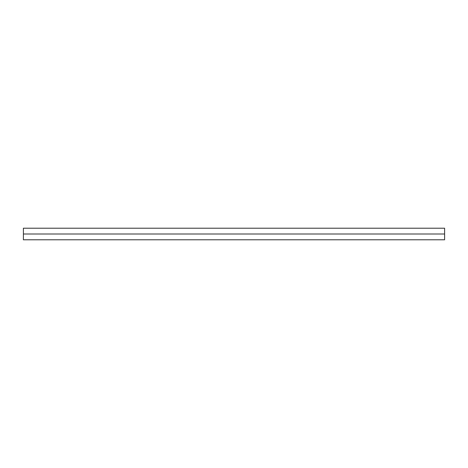 <?xml version="1.0" encoding="UTF-8"?>
<svg xmlns="http://www.w3.org/2000/svg" width="468" height="468" viewBox="0 0 468 468"><rect width="100%" height="100%" fill="white"/><g stroke="black" fill="none" stroke-linecap="round" stroke-linejoin="round"><path stroke-width="0.7" d="M23.4 239.786L23.4 228.214L23.4 234L444.6 234L444.6 228.214L444.6 234L23.4 234L23.4 239.786L444.6 239.786L444.6 234L444.6 239.786M23.4 228.214L444.6 228.214"/></g></svg>
